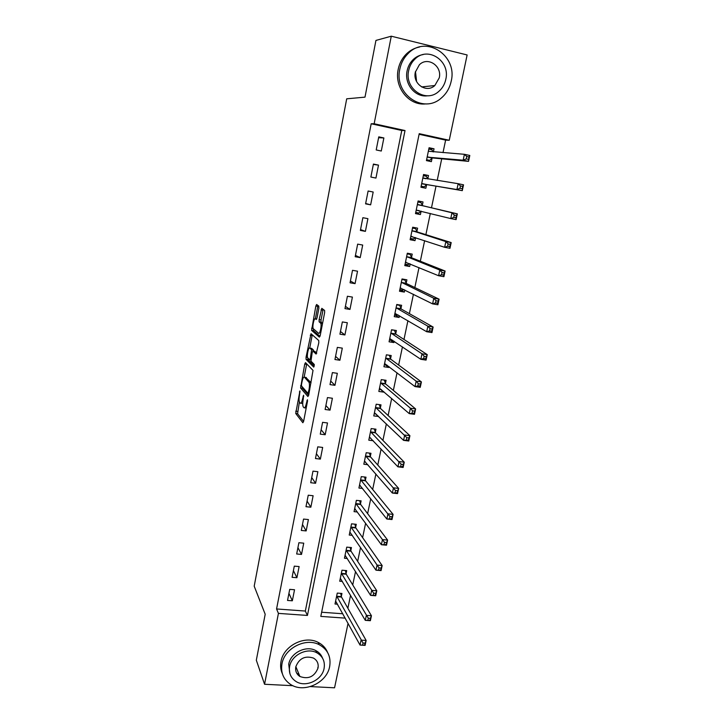 <?xml version="1.0" encoding="UTF-8"?>
<svg xmlns="http://www.w3.org/2000/svg" width="724" height="724" viewBox="0 0 724 724"><rect width="100%" height="100%" fill="white"/><g stroke="black" fill="none" stroke-linecap="round" stroke-linejoin="round"><path stroke-width="1.09" d="M299.935 390.897L295.718 413.467L302.849 422.735L303.618 421.386L307.474 401.395L307.438 399.729L306.397 403.295C305.609 406.852 304.786 408.318 303.926 407.702L303.202 406.788C302.596 405.322 302.578 402.87 303.166 399.431L303.627 395.241L302.605 398.761C301.836 402.254 301.03 403.711 300.198 403.123L299.501 402.245C298.912 400.815 298.903 398.399 299.483 395.014L299.935 390.897M318.198 666.795L317.791 667.555M318.859 308.324L318.795 306.098L316.623 304.487L315.836 306.053L311.591 330.37L319.375 337.14L320.198 335.583L324.623 312.65L324.623 310.46L321.8 308.324L319.121 319.628L319.121 321.809L320.714 323.212C321.963 325.13 319.872 334.741 318.542 333.275L313.275 328.705C312.08 326.886 314.08 317.492 315.374 318.822L316.216 319.501L317.012 317.945L318.859 308.324M292.949 685.7L264.559 684.271L256.323 660.188L265.192 614.242L254.196 586.178L346.706 98.817L364.996 97.143L375.937 40.426L391.277 36.2L467.125 54.961L449.251 140.266L419.223 133.668L320.795 616.396L345.203 618.133M264.559 684.271L278.423 613.382L307.428 615.445L405.015 130.546L374.154 123.759L391.277 36.2M276.568 608.965L305.329 611.047L401.766 130.474L371.186 123.759L276.568 608.965L278.423 613.382M371.186 123.759L374.154 123.759M305.483 362.643L304.732 364.082L300.587 388.001L307.908 396.517L308.696 395.114L313.021 370.398L305.483 362.643M306.053 357.149L311.021 333.719L318.723 340.515L318.795 342.832L316.107 354.072L312.967 351.095L312.18 352.588L310.967 361.14L314.297 364.498L313.736 367.122L306.053 359.339L306.053 357.149L307.546 357.366M292.342 600.793L294.532 589.743L289.718 589.363L287.537 600.44L292.342 600.793L288.93 593.372M296.912 577.716L299.112 566.557L294.288 566.15L292.089 577.318L296.912 577.716L293.401 570.612M301.519 554.421L303.736 543.163L298.894 542.719L296.677 553.987L301.519 554.421L297.926 547.652M306.162 530.918L308.406 519.561L303.546 519.072L301.311 530.448L306.162 530.918L302.478 524.493M310.849 507.198L313.121 495.741L308.243 495.216L305.981 506.7L310.849 507.198L307.085 501.117M315.583 483.27L317.872 471.704L312.985 471.143L310.705 482.727L315.583 483.27L311.718 477.541M320.361 459.116L322.669 447.441L317.764 446.844L315.465 458.536L320.361 459.116L316.406 453.749M325.185 434.735L327.51 422.961L322.587 422.327L320.27 434.128L325.185 434.735L321.13 429.739M330.044 410.137L332.397 398.254L327.456 397.576L325.112 409.485L330.044 410.137L325.9 405.521M334.959 385.313L337.33 373.312L332.379 372.598L330.008 384.616L334.959 385.313L330.705 381.068M339.909 360.253L342.307 348.135L337.339 347.384L334.95 359.52L339.909 360.253L335.565 356.398M344.914 334.959L347.33 322.732L342.343 321.936L339.936 334.18L344.914 334.959L340.461 331.502M349.964 309.419L352.407 297.084L347.402 296.252L344.968 308.605L349.964 309.419L345.411 306.37M355.059 283.645L357.529 271.192L352.507 270.314L350.054 282.794L355.059 283.645L350.398 281.012M360.208 257.626L362.697 245.056L357.656 244.133L355.185 256.73L360.208 257.626L355.439 255.409M365.403 231.363L367.91 218.666L362.86 217.698L360.362 230.422L365.403 231.363L360.525 229.571M370.643 204.838L373.186 192.023L368.118 191.009L365.584 203.851L370.643 204.838L365.656 203.489M375.946 178.068L378.498 165.117L373.421 164.067L370.869 177.036L375.946 178.068M381.286 151.026L383.874 137.958L378.77 136.854L376.199 149.949L381.286 151.026M347.864 608.241L350.561 595.327M352.733 584.911L355.538 571.517M357.647 561.371L360.552 547.48M362.615 537.615L365.62 523.217M367.62 513.651L370.733 498.736M372.67 489.451L375.892 474.021M377.765 465.034L381.105 449.07M382.915 440.391L386.363 423.884M388.109 415.513L391.675 398.453M393.358 390.408L397.033 372.788M398.643 365.059L402.444 346.868M403.992 339.466L407.911 320.705M409.386 313.637L413.431 294.279M414.834 287.555L418.997 267.599M420.327 261.228L424.626 240.658M425.884 234.639L430.309 213.453M431.486 207.797L436.011 186.14M437.196 180.448L441.712 158.818M443.007 152.637L445.622 140.112L419.096 134.284M321.646 612.233L342.787 613.762M341.33 596.422L341.945 593.463L337.266 593.092L335.013 604.006L337.52 604.196M346.054 573.598L346.678 570.621L341.981 570.213L339.71 581.227L342.389 581.444M350.823 550.584L351.448 547.57L346.742 547.136L344.452 558.24L347.321 558.494M355.638 527.353L356.262 524.312L351.538 523.841L349.23 535.054L352.317 535.344M360.489 503.913L361.122 500.854L356.38 500.347L354.054 511.651L357.394 511.995M365.385 480.274L366.027 477.179L361.267 476.636L358.923 488.048L362.561 488.447M370.326 456.41L370.969 453.287L366.208 452.708L363.828 464.22L367.828 464.69M375.313 432.337L375.964 429.187L371.177 428.572L368.788 440.183L373.213 440.735M380.344 408.037L381.005 404.861L376.199 404.209L373.783 415.929L378.598 416.454M385.421 383.521L386.082 380.308L381.276 379.62L378.833 391.449L383.639 392.118L383.738 391.621M390.544 358.769L391.213 355.538L386.39 354.805L383.928 366.742L388.743 367.457L388.933 366.561M395.72 333.8L396.39 330.533L391.548 329.764L389.069 341.809L393.901 342.561L394.173 341.266M400.933 308.596L401.621 305.293L396.761 304.487L394.254 316.65L399.105 317.438L399.458 315.736M406.2 283.147L406.897 279.826L402.019 278.966L399.494 291.247L404.354 292.08L404.797 289.962M411.522 257.473L412.218 254.115L407.331 253.219L404.779 265.608L409.657 266.486L410.182 263.934M416.888 231.544L417.594 228.16L412.689 227.218L410.11 239.725L415.006 240.649L415.621 237.671M422.309 205.381L423.015 201.96L418.101 200.973L415.495 213.607L420.409 214.566L421.115 211.155M423.323 175.651L426.373 176.285L427.793 178.982L428.499 175.507L423.567 174.484L420.934 187.235L425.857 188.231L426.572 184.792M433.386 151.886L434.029 148.8L429.079 147.732L426.427 160.601L431.368 161.651L432.083 158.176M348.063 623.337L334.56 687.8L310.46 686.587M445.622 140.112L449.251 140.266M316.488 652.152L317.221 652.994M305.329 611.047L307.428 615.445M401.766 130.474L405.015 130.546M378.58 416.562L375.801 413.911M383.639 392.118L380.652 389.539M388.743 367.457L385.485 364.941M393.901 342.561L390.281 340.09M399.105 317.438L394.987 314.994M404.354 292.08L399.793 289.763M409.657 266.486L405.006 264.513M415.006 240.649L410.255 239.02M420.409 214.566L415.558 213.299M428.499 175.507L423.504 174.783M434.029 148.8L428.934 148.456M378.498 165.117L373.349 164.429M383.874 137.958L378.607 137.723M300.858 403.214L302.732 403.467M304.623 407.793L306.171 408.164M299.383 401.983L297.582 413.703L303.6 421.477M302.324 386.887L302.487 388.317L308.632 395.394M306.704 363.901L304.161 377.077M301.519 384.39L301.546 385.992L307.962 393.349L309.039 389.621C309.619 386.191 309.61 383.747 309.003 382.29L304.433 377.231C303.582 376.742 302.786 378.236 302.026 381.72L301.519 384.39M311.058 382.86L308.858 382.082M305.727 377.412L310.777 382.353M309.727 348.036L312.125 335.511L310.252 335.221M312.288 334.841L312.125 335.511M316.768 353.167L314.705 351.357M314.307 366.036L307.981 359.683L306.107 359.403M309.791 348.09C308.505 346.588 306.533 356.063 307.736 357.891L309.601 359.801L310.37 358.335L311.582 349.81L309.791 348.09L311.248 348.307M313.619 351.194L313.429 350.018L311.528 349.737M311.673 348.371L313.429 350.018M307.836 358.036L307.981 359.683M322.551 323.375L320.524 322.967M323.148 309.329L321.04 319.927L321.04 322.108L322.461 323.275M313.411 328.895L313.528 330.741L320.008 336.316M317.954 305.474L315.338 318.795M335.619 601.056L360.027 645.066L361.077 640.134L366.154 640.469L341.52 597.065L340.696 593.363M365.05 643.156L366.154 640.469L365.104 645.383L360.027 645.066L364.634 645.129L365.05 643.156L363.023 643.03L362.597 645.003M363.023 643.03L336.651 596.06M364.634 645.129L365.104 645.383M340.325 578.241L365.285 620.341L366.344 615.364L371.439 615.735L346.253 574.232L345.384 570.503M370.344 618.368L371.439 615.735L370.38 620.703L365.285 620.341L369.919 620.368L370.344 618.368L368.308 618.224L367.882 620.224M368.308 618.224L341.366 573.209M369.919 620.368L370.38 620.703M345.067 555.236L370.598 595.381L371.665 590.359L376.779 590.766L351.031 551.19L350.108 547.444M375.693 593.345L376.779 590.766L375.702 595.78L370.598 595.381L375.267 595.354L375.693 593.345L373.647 593.182L373.213 595.2M373.647 593.182L346.117 550.149M349.855 532.013L375.955 570.168L377.032 565.1L382.163 565.553L355.846 527.95L354.878 524.176M381.096 568.078L382.163 565.553L381.077 570.612L375.955 570.168L380.661 570.105L381.096 568.078L379.041 567.897L378.607 569.933M379.041 567.897L350.914 526.891M380.661 570.105L381.077 570.612M354.606 508.945L355.203 509.008M354.688 508.592L381.376 544.72L382.462 539.597L387.602 540.086L360.697 504.492L359.674 500.7M386.544 542.557L387.602 540.086L386.516 545.199L381.376 544.72L386.109 544.611L386.544 542.557L384.48 542.357L384.046 544.412M384.48 542.357L355.746 503.415M386.109 544.611L386.516 545.199M281.971 663.836C280.595 672.496 283.328 679.266 290.17 684.162C303.41 693.683 326.886 683.085 329.655 666.533C331.212 656.713 327.728 649.428 319.184 644.677C305.664 637.401 284.478 648.215 281.971 663.836M327.601 652.469C325.764 647.989 322.587 644.613 318.089 642.351C304.623 635.084 283.518 645.853 281.03 661.401C280.188 665.818 280.641 669.953 282.396 673.8M289.89 673.582L288.722 664.216C290.559 652.876 306.044 645.102 315.764 650.568C319.031 652.288 321.293 654.813 322.551 658.161M289.627 666.469C288.614 672.84 290.659 677.791 295.763 681.32C305.383 687.954 322.117 680.261 324.09 668.397C325.203 661.419 322.759 656.206 316.768 652.749C307.012 647.274 291.464 655.084 289.627 666.469M318.017 668.053C318.723 663.627 317.193 660.297 313.438 658.062C305.021 655.455 299.148 658.369 295.799 666.813C295.139 670.985 296.505 674.207 299.89 676.478C308.415 679.537 314.451 676.732 318.017 668.053M296.786 673.311L299.021 674.352M415.476 71.513L416.608 81.631M399.829 69.088C393.838 94.192 423.413 114.347 441.233 98.093C446.346 93.785 449.658 88.183 451.17 81.305C457.867 55.558 425.793 34.453 407.974 53.694C403.793 57.902 401.078 63.033 399.829 69.088M419.585 47.006C414.553 47.965 410.119 50.309 406.291 54.047C402.128 58.237 399.431 63.341 398.191 69.359C394.082 87.541 409.214 106.057 425.857 103.885M427.685 95.767C415.431 97.794 404.055 84.192 407.114 70.816C408.037 66.382 410.056 62.635 413.16 59.585C416.056 56.843 419.386 55.169 423.16 54.572M408.671 70.572C404.264 88.799 425.884 103.478 438.78 91.423C442.382 88.31 444.726 84.31 445.785 79.414C450.563 60.852 427.64 45.684 414.743 59.287C411.621 62.345 409.603 66.11 408.671 70.572M439.251 77.857C442.283 65.938 427.667 56.219 419.35 64.798L415.332 72.156C412.454 83.948 426.526 93.459 434.843 85.523L439.251 77.857M359.457 485.451L360.253 485.542M359.557 484.953L386.842 519.018L387.937 513.841L393.096 514.375L365.584 480.808L364.525 477.007M392.046 516.782L393.096 514.375L392.001 519.542L386.842 519.018L391.603 518.855L392.046 516.782L389.983 516.574L389.539 518.646M389.983 516.574L360.633 479.731M391.603 518.855L392.001 519.542M364.344 461.749L365.394 461.876M364.471 461.107L392.363 493.053L393.476 487.831L398.653 488.41L370.552 456.953L369.403 453.097M397.612 490.754L398.653 488.41L397.539 493.623L392.363 493.053L397.159 492.845L397.612 490.754L395.53 490.528L395.087 492.619M395.53 490.528L365.557 455.839M397.159 492.845L397.539 493.623M369.267 437.83L370.625 438.002M369.43 437.043L397.938 466.835L399.06 461.559L404.254 462.183L375.539 432.852L374.326 428.97M403.223 464.473L404.254 462.183L403.132 467.451L397.938 466.835L402.77 466.582L403.223 464.473L401.141 464.22L400.689 466.337M401.141 464.22L370.534 431.721M402.77 466.582L403.132 467.451M374.245 413.703L375.964 413.929M374.444 412.752L403.567 440.355L404.707 435.024L409.92 435.694L380.58 408.544L379.295 404.626M408.897 437.92L409.92 435.694L408.779 441.016L403.567 440.355L408.436 440.056L408.897 437.92L406.807 437.649L406.354 439.785M406.807 437.649L375.548 407.386M408.436 440.056L408.779 441.016M379.267 389.349L381.458 389.657M379.494 388.245L409.259 413.612L410.408 408.227L415.63 408.942L385.657 384.001L384.29 380.055M414.626 411.096L415.63 408.942L414.481 414.309L409.259 413.612L414.164 413.25L414.626 411.096L412.526 410.816L412.065 412.97M412.526 410.816L410.408 408.227L380.607 382.833M414.164 413.25L414.481 414.309M384.335 364.769L387.132 365.186M386.372 354.878L389.241 355.24M384.589 363.511L415.006 386.589L416.164 381.159L421.413 381.919L390.788 359.24L389.358 355.321M420.409 384.01L421.413 381.919L420.246 387.34L415.006 386.589L417.848 385.883L419.947 386.182L420.409 384.01L418.309 383.702L417.848 385.883M418.309 383.702L416.164 381.159L385.72 358.045M419.947 386.182L420.246 387.34M389.449 339.963L392.716 340.28M391.503 329.981L394.037 330.153M389.738 338.551L420.816 359.303L421.983 353.81L427.241 354.615L395.965 334.244L394.499 330.452M426.255 356.642L427.241 354.615L426.074 360.099L420.816 359.303L423.676 358.525L425.784 358.842L426.255 356.642L424.146 356.317L423.676 358.525M424.146 356.317L421.983 353.81L390.879 333.031M425.784 358.842L426.074 360.099M394.607 314.931L398.272 315.04M396.689 304.849L399.693 305.356L398.707 304.813M394.933 313.356L426.68 331.728L427.857 326.18L433.133 327.04L401.196 309.012L399.693 305.356M432.165 328.995L433.133 327.04L431.957 332.578L426.68 331.728L429.567 330.877L431.685 331.221L432.165 328.995L430.047 328.651L429.567 330.877M430.047 328.651L427.857 326.18L396.082 307.791M431.685 331.221L431.957 332.578M399.82 289.663L402.825 290.179L403.883 289.5M401.911 279.491L404.924 280.025L403.096 279.156M400.173 287.926L432.599 303.881L433.794 298.27L439.088 299.175L406.463 283.555L404.924 280.025M438.129 301.066L439.088 299.175L437.893 304.768L432.599 303.881L435.522 302.949L437.649 303.311L438.129 301.066L436.002 300.704L435.522 302.949M436.002 300.704L433.794 298.27L401.331 282.306M437.649 303.311L437.893 304.768M405.078 264.169L408.092 264.703L409.567 263.681M407.196 253.898L410.218 254.45L407.313 253.328M405.467 262.251L438.59 275.735L439.794 270.07L445.106 271.029L411.793 257.853L410.218 254.45M444.156 272.839L445.106 271.029L443.903 276.677L438.59 275.735L441.54 274.731L443.676 275.111L444.156 272.839L442.029 272.459L441.54 274.731M442.029 272.459L439.794 270.07L406.635 256.586M443.676 275.111L443.903 276.677M410.381 238.422L413.413 238.992L415.314 237.562M412.517 228.06L415.549 228.639L412.589 227.734M410.807 236.341L444.636 247.3L445.848 241.581L451.188 242.585L417.169 231.906L415.549 228.639M450.247 244.332L451.188 242.585L449.966 248.296L444.636 247.3L447.622 246.223L449.758 246.622L450.247 244.332L448.111 243.925L447.622 246.223M448.111 243.925L445.848 241.581L411.992 230.621M449.758 246.622L449.966 248.296M415.739 212.44L418.78 213.037L421.124 211.146M417.893 201.978L420.934 202.584L417.911 201.905M416.2 210.186L450.744 218.576L451.975 212.793L457.324 213.852L422.59 205.716L420.934 202.584M456.401 215.517L457.324 213.852L456.093 219.625L450.744 218.576L453.767 217.408L455.912 217.833L456.401 215.517L454.256 215.091L453.767 217.408M454.256 215.091L451.975 212.793L417.395 204.403M455.912 217.833L456.093 219.625M421.133 186.285L424.192 186.837L426.97 184.584L462.283 190.647L456.916 189.543L458.165 183.697L422.852 177.941M421.142 186.213L424.192 186.837M460.473 185.959L458.165 183.697L463.532 184.81L462.283 190.647L462.618 186.403L460.473 185.959L459.966 188.303L462.12 188.747M421.649 183.778L456.916 189.543L459.966 188.303M463.532 184.81L462.618 186.403M426.536 160.067L429.658 160.384L432.49 157.941L468.546 161.362L463.161 160.203L464.419 154.303L428.355 151.235M426.608 159.742L429.658 160.384M428.798 149.081L431.866 149.741L433.061 151.868M466.745 156.511L464.419 154.303L469.804 155.47L468.546 161.362L468.908 156.981L466.745 156.511L466.247 158.882L468.401 159.343M427.142 157.126L463.161 160.203L466.247 158.882M469.804 155.47L468.908 156.981M300.035 391.937L299.41 391.856M307.555 400.797L306.895 400.707M303.736 396.299L303.094 396.209M303.275 398.852L302.605 398.761M307.094 403.395L306.397 403.295M297.609 413.748L295.745 413.504M297.573 411.44L295.709 411.196M302.487 388.317L300.623 388.055M301.492 385.901L300.578 385.774M306.596 364.353L304.732 364.082M309.003 393.485L308.107 393.367M309.202 392.453L308.505 392.354M309.736 389.711L309.039 389.621M306.315 377.503L304.433 377.231M314.877 351.384L312.967 351.095M310.831 359.982L309.763 359.819M311.048 358.434L310.37 358.335M312.279 352.126L311.582 352.018M316.705 319.04L315.374 318.822M321.112 322.198L319.193 321.89M321.04 319.927L319.121 319.628M322.913 310.234L320.985 309.926M313.528 330.741L311.646 330.443M313.166 328.461L311.591 328.216M317.718 306.361L315.836 306.053M341.52 597.065L336.841 596.703M341.375 596.621L336.696 596.259M346.253 574.232L341.556 573.833M346.099 573.797L341.402 573.399M351.031 551.19L346.316 550.765M350.868 550.774L346.163 550.34M355.846 527.95L351.113 527.479M355.683 527.543L350.959 527.072M360.697 504.492L355.955 503.995L360.697 504.492M360.534 504.103L355.792 503.596M365.602 480.826L360.851 480.293M365.43 480.446L360.679 479.912M370.552 456.953L365.774 456.382M370.371 456.582L365.611 456.011M375.539 432.852L370.751 432.246M375.358 432.509L370.579 431.893M380.58 408.544L375.774 407.893M380.39 408.2L375.602 407.558M385.657 384.001L380.842 383.313M385.476 383.675L380.661 382.996M390.788 359.24L385.964 358.516M390.598 358.932L385.774 358.208M395.965 334.244L391.123 333.474M395.775 333.954L390.933 333.185M401.196 309.012L396.336 308.207M400.996 308.741L396.137 307.935M400.77 287.944L400.272 287.862M406.463 283.555L401.594 282.704M406.264 283.292L401.395 282.451M406.255 262.305L405.567 262.178M411.793 257.853L406.906 256.966M411.585 257.608L406.698 256.721M412.028 236.477L410.915 236.268M417.169 231.906L412.264 230.974M416.952 231.68L412.056 230.748M419.259 210.675L416.309 210.096M422.59 205.716L417.676 204.747M422.373 205.507L417.458 204.53M426.68 184.692L421.757 183.688M426.97 184.584L422.038 183.579M426.011 178.71L422.916 178.068M432.192 158.076L427.251 157.018M432.49 157.941L427.54 156.891M297.582 413.703L295.718 413.467M302.451 388.263L300.587 388.001M310.922 382.553L309.003 382.29M313.483 350.099L311.582 349.81M307.926 359.611L306.053 359.339M322.533 323.501L320.714 323.212M321.04 322.108L319.121 321.809M313.474 330.66L311.591 330.37M295.844 666.614L299.89 676.478M315.764 650.568L316.768 652.749M319.184 644.677L318.089 642.351M421.612 86.925L434.843 85.523M413.16 59.585L414.743 59.287M407.974 53.694L406.291 54.047M365.584 480.808L360.833 480.274M370.516 456.907L365.747 456.337M375.494 432.798L370.706 432.192M380.516 408.472L375.72 407.82M385.584 383.919L380.77 383.231M390.698 359.14L385.874 358.416M395.865 334.135L391.023 333.366M401.069 308.895L396.218 308.089M406.327 283.428L401.458 282.577M411.639 257.717L406.752 256.83M416.997 231.761L412.092 230.829M422.409 205.571L417.495 204.593M425.314 178.602L422.934 178.104"/></g></svg>
